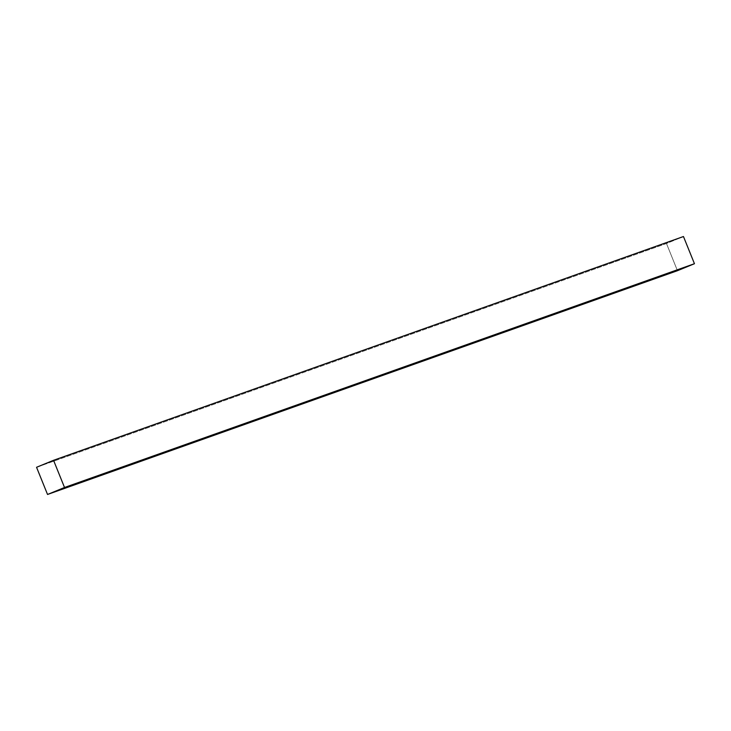 <?xml version="1.0" encoding="UTF-8"?>
<svg xmlns="http://www.w3.org/2000/svg" width="731" height="731" viewBox="0 0 731 731"><rect width="100%" height="100%" fill="white"/><g stroke="black" fill="none" stroke-linecap="round" stroke-linejoin="round"><path stroke-width="0.55" stroke-dasharray="3.65 2.74" d="M36.55 467.283L666.48 243.514L683.467 236.533L666.48 243.514L36.55 467.283M677.454 270.698L666.48 243.514L677.454 270.698"/><path stroke-width="1.1" d="M683.467 236.533L53.546 460.302L36.55 467.283L47.533 494.467L677.454 270.698L47.533 494.467L64.52 487.486L694.45 263.717L677.454 270.698L694.45 263.717L64.52 487.486L53.546 460.302L683.467 236.533L694.45 263.717L683.467 236.533M53.546 460.302L36.55 467.283L47.533 494.467L64.52 487.486L53.546 460.302"/></g></svg>
